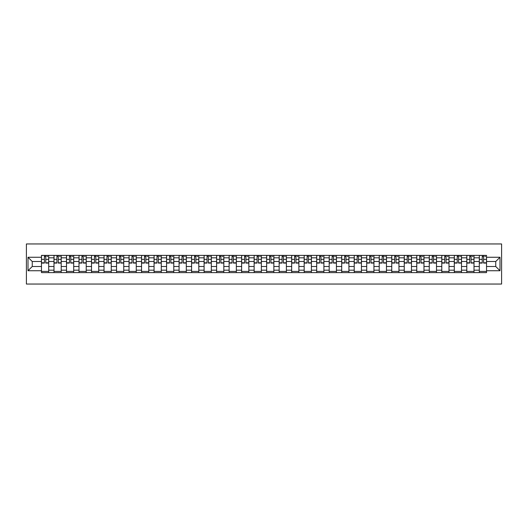 <?xml version="1.0" encoding="UTF-8"?>
<svg xmlns="http://www.w3.org/2000/svg" width="528" height="528" viewBox="0 0 528 528"><rect width="100%" height="100%" fill="white"/><g stroke="black" fill="none" stroke-linecap="round" stroke-linejoin="round"><path stroke-width="0.79" d="M26.4 284.044L501.6 284.044L501.6 243.956L26.4 243.956L26.4 284.044M53.988 272.62L53.988 257.822L48.695 257.822L48.695 272.62M48.695 257.822L48.695 255.38M53.988 257.822L53.988 255.38M61.202 255.38L61.202 272.62M66.495 272.62L66.495 255.38M73.709 255.38L73.709 272.62M79.002 272.62L79.002 255.38M86.222 255.38L86.222 272.62M91.516 272.62L91.516 255.38M98.729 255.38L98.729 272.62M104.023 272.62L104.023 255.38M111.243 255.38L111.243 272.62M116.53 272.62L116.53 255.38M123.75 255.38L123.75 272.62M129.043 272.62L129.043 255.38M136.257 255.38L136.257 272.62M141.55 272.62L141.55 255.38M148.771 255.38L148.771 272.62M154.064 272.62L154.064 255.38M161.278 255.38L161.278 272.62M166.571 272.62L166.571 255.38M173.785 255.38L173.785 272.62M179.078 272.62L179.078 255.38M186.298 255.38L186.298 272.62M191.591 272.62L191.591 255.38M198.805 255.38L198.805 272.62M204.098 272.62L204.098 255.38M211.319 255.38L211.319 272.62M216.605 272.62L216.605 255.38M223.826 255.38L223.826 272.62M229.119 272.62L229.119 255.38M236.333 255.38L236.333 272.62M241.626 272.62L241.626 255.38M248.846 255.38L248.846 272.62M254.14 272.62L254.14 255.38M261.353 255.38L261.353 272.62M266.647 272.62L266.647 255.38M273.86 255.38L273.86 272.62M279.154 272.62L279.154 255.38M286.374 255.38L286.374 272.62M291.667 272.62L291.667 255.38M298.881 255.38L298.881 272.62M304.174 272.62L304.174 255.38M311.395 255.38L311.395 272.62M316.681 272.62L316.681 255.38M323.902 255.38L323.902 272.62M329.195 272.62L329.195 255.38M336.409 255.38L336.409 272.62M341.702 272.62L341.702 255.38M348.922 255.38L348.922 272.62M354.215 272.62L354.215 255.38M361.429 255.38L361.429 272.62M366.722 272.62L366.722 255.38M373.936 255.38L373.936 272.62M379.229 272.62L379.229 255.38M386.45 255.38L386.45 272.62M391.743 272.62L391.743 255.38M398.957 255.38L398.957 272.62M404.25 272.62L404.25 255.38M411.47 255.38L411.47 272.62M416.757 272.62L416.757 255.38M423.977 255.38L423.977 272.62M429.271 272.62L429.271 255.38M436.484 255.38L436.484 272.62M441.778 272.62L441.778 255.38M448.998 255.38L448.998 272.62M454.291 272.62L454.291 255.38M461.505 255.38L461.505 272.62M466.798 272.62L466.798 255.38M474.012 255.38L474.012 272.62M479.305 272.62L479.305 255.38M479.305 266.488L474.012 266.488M466.798 266.488L461.505 266.488M454.291 266.488L448.998 266.488M441.778 266.488L436.484 266.488M429.271 266.488L423.977 266.488M416.757 266.488L411.47 266.488M404.25 266.488L398.957 266.488M391.743 266.488L386.45 266.488M379.229 266.488L373.936 266.488M366.722 266.488L361.429 266.488M354.215 266.488L348.922 266.488M341.702 266.488L336.409 266.488M329.195 266.488L323.902 266.488M316.681 266.488L311.395 266.488M304.174 266.488L298.881 266.488M291.667 266.488L286.374 266.488M279.154 266.488L273.86 266.488M266.647 266.488L261.353 266.488M254.14 266.488L248.846 266.488M241.626 266.488L236.333 266.488M229.119 266.488L223.826 266.488M216.605 266.488L211.319 266.488M204.098 266.488L198.805 266.488M191.591 266.488L186.298 266.488M179.078 266.488L173.785 266.488M166.571 266.488L161.278 266.488M154.064 266.488L148.771 266.488M141.55 266.488L136.257 266.488M129.043 266.488L123.75 266.488M116.53 266.488L111.243 266.488M104.023 266.488L98.729 266.488M91.516 266.488L86.222 266.488M79.002 266.488L73.709 266.488M66.495 266.488L61.202 266.488M53.988 266.488L48.695 266.488M479.305 261.512L474.012 261.512M466.798 261.512L461.505 261.512M454.291 261.512L448.998 261.512M441.778 261.512L436.484 261.512M429.271 261.512L423.977 261.512M416.757 261.512L411.47 261.512M404.25 261.512L398.957 261.512M391.743 261.512L386.45 261.512M379.229 261.512L373.936 261.512M366.722 261.512L361.429 261.512M354.215 261.512L348.922 261.512M341.702 261.512L336.409 261.512M329.195 261.512L323.902 261.512M316.681 261.512L311.395 261.512M304.174 261.512L298.881 261.512M291.667 261.512L286.374 261.512M279.154 261.512L273.86 261.512M266.647 261.512L261.353 261.512M254.14 261.512L248.846 261.512M241.626 261.512L236.333 261.512M229.119 261.512L223.826 261.512M216.605 261.512L211.319 261.512M204.098 261.512L198.805 261.512M191.591 261.512L186.298 261.512M179.078 261.512L173.785 261.512M166.571 261.512L161.278 261.512M154.064 261.512L148.771 261.512M141.55 261.512L136.257 261.512M129.043 261.512L123.75 261.512M116.53 261.512L111.243 261.512M104.023 261.512L98.729 261.512M91.516 261.512L86.222 261.512M79.002 261.512L73.709 261.512M66.495 261.512L61.202 261.512M53.988 261.512L48.695 261.512M32.254 266.488L41.474 266.488L41.474 261.512L32.254 261.512L32.254 266.488L28.004 270.739L28.004 257.261L41.474 257.261L41.474 261.512M486.526 261.512L486.526 266.488L495.746 266.488L495.746 261.512L486.526 261.512L486.526 255.38L41.474 255.38L41.474 257.261M486.526 257.261L499.996 257.261L499.996 270.739L486.526 270.739L486.526 266.488M41.474 266.488L41.474 272.62L486.526 272.62L486.526 270.739M41.474 270.739L28.004 270.739M48.695 271.418L41.474 271.418M44.405 256.582L45.764 256.582M61.202 271.418L53.988 271.418M56.912 256.582L58.278 256.582M73.709 271.418L66.495 271.418M69.419 256.582L70.785 256.582M86.222 271.418L79.002 271.418M81.932 256.582L83.292 256.582M98.729 271.418L91.516 271.418M94.439 256.582L95.806 256.582M111.243 271.418L104.023 271.418M106.953 256.582L108.313 256.582M123.75 271.418L116.53 271.418M119.46 256.582L120.82 256.582M136.257 271.418L129.043 271.418M131.967 256.582L133.333 256.582M148.771 271.418L141.55 271.418M144.481 256.582L145.84 256.582M161.278 271.418L154.064 271.418M156.988 256.582L158.354 256.582M173.785 271.418L166.571 271.418M169.495 256.582L170.861 256.582M186.298 271.418L179.078 271.418M182.008 256.582L183.368 256.582M198.805 271.418L191.591 271.418M194.515 256.582L195.881 256.582M211.319 271.418L204.098 271.418M207.029 256.582L208.388 256.582M223.826 271.418L216.605 271.418M219.536 256.582L220.895 256.582M236.333 271.418L229.119 271.418M232.043 256.582L233.409 256.582M248.846 271.418L241.626 271.418M244.556 256.582L245.916 256.582M261.353 271.418L254.14 271.418M257.063 256.582L258.43 256.582M273.86 271.418L266.647 271.418M269.57 256.582L270.937 256.582M286.374 271.418L279.154 271.418M282.084 256.582L283.444 256.582M298.881 271.418L291.667 271.418M294.591 256.582L295.957 256.582M311.395 271.418L304.174 271.418M307.105 256.582L308.464 256.582M323.902 271.418L316.681 271.418M319.612 256.582L320.971 256.582M336.409 271.418L329.195 271.418M332.119 256.582L333.485 256.582M348.922 271.418L341.702 271.418M344.632 256.582L345.992 256.582M361.429 271.418L354.215 271.418M357.139 256.582L358.505 256.582M373.936 271.418L366.722 271.418M369.646 256.582L371.012 256.582M386.45 271.418L379.229 271.418M382.16 256.582L383.519 256.582M398.957 271.418L391.743 271.418M394.667 256.582L396.033 256.582M411.47 271.418L404.25 271.418M407.18 256.582L408.54 256.582M423.977 271.418L416.757 271.418M419.687 256.582L421.047 256.582M436.484 271.418L429.271 271.418M432.194 256.582L433.561 256.582M448.998 271.418L441.778 271.418M444.708 256.582L446.068 256.582M461.505 271.418L454.291 271.418M457.215 256.582L458.581 256.582M474.012 271.418L466.798 271.418M469.722 256.582L471.088 256.582M486.526 271.418L479.305 271.418M482.236 256.582L483.595 256.582M28.004 257.261L32.254 261.512M495.746 266.488L499.996 270.739M495.746 261.512L499.996 257.261M45.764 263.076L45.764 255.46L48.655 255.46L48.655 263.076L45.764 263.076M44.405 256.502L45.764 256.502M46.966 256.502L47.612 256.502M43.197 255.46L41.514 255.46L41.514 263.076L44.405 263.076L44.405 255.46L46.966 255.46M58.278 263.076L58.278 255.46L61.162 255.46L61.162 263.076L58.278 263.076M56.912 256.502L58.278 256.502M59.479 256.502L60.119 256.502M55.711 255.46L54.028 255.46L54.028 263.076L56.912 263.076L56.912 255.46L59.479 255.46M70.785 263.076L70.785 255.46L73.669 255.46L73.669 263.076L70.785 263.076M69.419 256.502L70.785 256.502M71.986 256.502L72.626 256.502M68.218 255.46L66.535 255.46L66.535 263.076L69.419 263.076L69.419 255.46L71.986 255.46M83.292 263.076L83.292 255.46L86.183 255.46L86.183 263.076L83.292 263.076M81.932 256.502L83.292 256.502M84.5 256.502L85.14 256.502M80.731 255.46L79.042 255.46L79.042 263.076L81.932 263.076L81.932 255.46L84.5 255.46M95.806 263.076L95.806 255.46L98.69 255.46L98.69 263.076L95.806 263.076M94.439 256.502L95.806 256.502M97.007 256.502L97.647 256.502M93.238 255.46L91.555 255.46L91.555 263.076L94.439 263.076L94.439 255.46L97.007 255.46M108.313 263.076L108.313 255.46L111.197 255.46L111.197 263.076L108.313 263.076M106.953 256.502L108.313 256.502M109.514 256.502L110.161 256.502M105.745 255.46L104.062 255.46L104.062 263.076L106.953 263.076L106.953 255.46L109.514 255.46M120.82 263.076L120.82 255.46L123.71 255.46L123.71 263.076L120.82 263.076M119.46 256.502L120.82 256.502M122.027 256.502L122.668 256.502M118.259 255.46L116.576 255.46L116.576 263.076L119.46 263.076L119.46 255.46L122.027 255.46M133.333 263.076L133.333 255.46L136.217 255.46L136.217 263.076L133.333 263.076M131.967 256.502L133.333 256.502M134.534 256.502L135.175 256.502M130.766 255.46L129.083 255.46L129.083 263.076L131.967 263.076L131.967 255.46L134.534 255.46M145.84 263.076L145.84 255.46L148.731 255.46L148.731 263.076L145.84 263.076M144.481 256.502L145.84 256.502M147.041 256.502L147.688 256.502M143.273 255.46L141.59 255.46L141.59 263.076L144.481 263.076L144.481 255.46L147.041 255.46M158.354 263.076L158.354 255.46L161.238 255.46L161.238 263.076L158.354 263.076M156.988 256.502L158.354 256.502M159.555 256.502L160.195 256.502M155.786 255.46L154.103 255.46L154.103 263.076L156.988 263.076L156.988 255.46L159.555 255.46M170.861 263.076L170.861 255.46L173.745 255.46L173.745 263.076L170.861 263.076M169.495 256.502L170.861 256.502M172.062 256.502L172.702 256.502M168.293 255.46L166.61 255.46L166.61 263.076L169.495 263.076L169.495 255.46L172.062 255.46M183.368 263.076L183.368 255.46L186.259 255.46L186.259 263.076L183.368 263.076M182.008 256.502L183.368 256.502M184.576 256.502L185.216 256.502M180.807 255.46L179.117 255.46L179.117 263.076L182.008 263.076L182.008 255.46L184.576 255.46M195.881 263.076L195.881 255.46L198.766 255.46L198.766 263.076L195.881 263.076M194.515 256.502L195.881 256.502M197.083 256.502L197.723 256.502M193.314 255.46L191.631 255.46L191.631 263.076L194.515 263.076L194.515 255.46L197.083 255.46M208.388 263.076L208.388 255.46L211.273 255.46L211.273 263.076L208.388 263.076M207.029 256.502L208.388 256.502M209.59 256.502L210.236 256.502M205.821 255.46L204.138 255.46L204.138 263.076L207.029 263.076L207.029 255.46L209.59 255.46M220.895 263.076L220.895 255.46L223.786 255.46L223.786 263.076L220.895 263.076M219.536 256.502L220.895 256.502M222.103 256.502L222.743 256.502M218.335 255.46L216.652 255.46L216.652 263.076L219.536 263.076L219.536 255.46L222.103 255.46M233.409 263.076L233.409 255.46L236.293 255.46L236.293 263.076L233.409 263.076M232.043 256.502L233.409 256.502M234.61 256.502L235.25 256.502M230.842 255.46L229.159 255.46L229.159 263.076L232.043 263.076L232.043 255.46L234.61 255.46M245.916 263.076L245.916 255.46L248.807 255.46L248.807 263.076L245.916 263.076M244.556 256.502L245.916 256.502M247.117 256.502L247.764 256.502M243.349 255.46L241.666 255.46L241.666 263.076L244.556 263.076L244.556 255.46L247.117 255.46M258.43 263.076L258.43 255.46L261.314 255.46L261.314 263.076L258.43 263.076M257.063 256.502L258.43 256.502M259.631 256.502L260.271 256.502M255.862 255.46L254.179 255.46L254.179 263.076L257.063 263.076L257.063 255.46L259.631 255.46M270.937 263.076L270.937 255.46L273.821 255.46L273.821 263.076L270.937 263.076M269.57 256.502L270.937 256.502M272.138 256.502L272.778 256.502M268.369 255.46L266.686 255.46L266.686 263.076L269.57 263.076L269.57 255.46L272.138 255.46M283.444 263.076L283.444 255.46L286.334 255.46L286.334 263.076L283.444 263.076M282.084 256.502L283.444 256.502M284.651 256.502L285.292 256.502M280.883 255.46L279.193 255.46L279.193 263.076L282.084 263.076L282.084 255.46L284.651 255.46M295.957 263.076L295.957 255.46L298.841 255.46L298.841 263.076L295.957 263.076M294.591 256.502L295.957 256.502M297.158 256.502L297.799 256.502M293.39 255.46L291.707 255.46L291.707 263.076L294.591 263.076L294.591 255.46L297.158 255.46M308.464 263.076L308.464 255.46L311.348 255.46L311.348 263.076L308.464 263.076M307.105 256.502L308.464 256.502M309.665 256.502L310.312 256.502M305.897 255.46L304.214 255.46L304.214 263.076L307.105 263.076L307.105 255.46L309.665 255.46M320.971 263.076L320.971 255.46L323.862 255.46L323.862 263.076L320.971 263.076M319.612 256.502L320.971 256.502M322.179 256.502L322.819 256.502M318.41 255.46L316.727 255.46L316.727 263.076L319.612 263.076L319.612 255.46L322.179 255.46M333.485 263.076L333.485 255.46L336.369 255.46L336.369 263.076L333.485 263.076M332.119 256.502L333.485 256.502M334.686 256.502L335.326 256.502M330.917 255.46L329.234 255.46L329.234 263.076L332.119 263.076L332.119 255.46L334.686 255.46M345.992 263.076L345.992 255.46L348.883 255.46L348.883 263.076L345.992 263.076M344.632 256.502L345.992 256.502M347.193 256.502L347.84 256.502M343.424 255.46L341.741 255.46L341.741 263.076L344.632 263.076L344.632 255.46L347.193 255.46M358.505 263.076L358.505 255.46L361.39 255.46L361.39 263.076L358.505 263.076M357.139 256.502L358.505 256.502M359.707 256.502L360.347 256.502M355.938 255.46L354.255 255.46L354.255 263.076L357.139 263.076L357.139 255.46L359.707 255.46M371.012 263.076L371.012 255.46L373.897 255.46L373.897 263.076L371.012 263.076M369.646 256.502L371.012 256.502M372.214 256.502L372.854 256.502M368.445 255.46L366.762 255.46L366.762 263.076L369.646 263.076L369.646 255.46L372.214 255.46M383.519 263.076L383.519 255.46L386.41 255.46L386.41 263.076L383.519 263.076M382.16 256.502L383.519 256.502M384.727 256.502L385.367 256.502M380.959 255.46L379.269 255.46L379.269 263.076L382.16 263.076L382.16 255.46L384.727 255.46M396.033 263.076L396.033 255.46L398.917 255.46L398.917 263.076L396.033 263.076M394.667 256.502L396.033 256.502M397.234 256.502L397.874 256.502M393.466 255.46L391.783 255.46L391.783 263.076L394.667 263.076L394.667 255.46L397.234 255.46M408.54 263.076L408.54 255.46L411.424 255.46L411.424 263.076L408.54 263.076M407.18 256.502L408.54 256.502M409.741 256.502L410.388 256.502M405.973 255.46L404.29 255.46L404.29 263.076L407.18 263.076L407.18 255.46L409.741 255.46M421.047 263.076L421.047 255.46L423.938 255.46L423.938 263.076L421.047 263.076M419.687 256.502L421.047 256.502M422.255 256.502L422.895 256.502M418.486 255.46L416.803 255.46L416.803 263.076L419.687 263.076L419.687 255.46L422.255 255.46M433.561 263.076L433.561 255.46L436.445 255.46L436.445 263.076L433.561 263.076M432.194 256.502L433.561 256.502M434.762 256.502L435.402 256.502M430.993 255.46L429.31 255.46L429.31 263.076L432.194 263.076L432.194 255.46L434.762 255.46M446.068 263.076L446.068 255.46L448.958 255.46L448.958 263.076L446.068 263.076M444.708 256.502L446.068 256.502M447.269 256.502L447.916 256.502M443.5 255.46L441.817 255.46L441.817 263.076L444.708 263.076L444.708 255.46L447.269 255.46M458.581 263.076L458.581 255.46L461.465 255.46L461.465 263.076L458.581 263.076M457.215 256.502L458.581 256.502M459.782 256.502L460.423 256.502M456.014 255.46L454.331 255.46L454.331 263.076L457.215 263.076L457.215 255.46L459.782 255.46M471.088 263.076L471.088 255.46L473.972 255.46L473.972 263.076L471.088 263.076M469.722 256.502L471.088 256.502M472.289 256.502L472.93 256.502M468.521 255.46L466.838 255.46L466.838 263.076L469.722 263.076L469.722 255.46L472.289 255.46M483.595 263.076L483.595 255.46L486.486 255.46L486.486 263.076L483.595 263.076M482.236 256.502L483.595 256.502M484.803 256.502L485.443 256.502M481.034 255.46L479.345 255.46L479.345 263.076L482.236 263.076L482.236 255.46L484.803 255.46M466.798 257.822L461.505 257.822M454.291 257.822L448.998 257.822M441.778 257.822L436.484 257.822M429.271 257.822L423.977 257.822M416.757 257.822L411.47 257.822M404.25 257.822L398.957 257.822M391.743 257.822L386.45 257.822M379.229 257.822L373.936 257.822M366.722 257.822L361.429 257.822M354.215 257.822L348.922 257.822M341.702 257.822L336.409 257.822M329.195 257.822L323.902 257.822M316.681 257.822L311.395 257.822M304.174 257.822L298.881 257.822M291.667 257.822L286.374 257.822M279.154 257.822L273.86 257.822M266.647 257.822L261.353 257.822M254.14 257.822L248.846 257.822M241.626 257.822L236.333 257.822M229.119 257.822L223.826 257.822M216.605 257.822L211.319 257.822M204.098 257.822L198.805 257.822M191.591 257.822L186.298 257.822M179.078 257.822L173.785 257.822M166.571 257.822L161.278 257.822M154.064 257.822L148.771 257.822M141.55 257.822L136.257 257.822M129.043 257.822L123.75 257.822M116.53 257.822L111.243 257.822M104.023 257.822L98.729 257.822M91.516 257.822L86.222 257.822M79.002 257.822L73.709 257.822M66.495 257.822L61.202 257.822M479.305 257.822L474.012 257.822M466.798 270.178L461.505 270.178M454.291 270.178L448.998 270.178M441.778 270.178L436.484 270.178M429.271 270.178L423.977 270.178M416.757 270.178L411.47 270.178M404.25 270.178L398.957 270.178M391.743 270.178L386.45 270.178M379.229 270.178L373.936 270.178M366.722 270.178L361.429 270.178M354.215 270.178L348.922 270.178M341.702 270.178L336.409 270.178M329.195 270.178L323.902 270.178M316.681 270.178L311.395 270.178M304.174 270.178L298.881 270.178M291.667 270.178L286.374 270.178M279.154 270.178L273.86 270.178M266.647 270.178L261.353 270.178M254.14 270.178L248.846 270.178M241.626 270.178L236.333 270.178M229.119 270.178L223.826 270.178M216.605 270.178L211.319 270.178M204.098 270.178L198.805 270.178M191.591 270.178L186.298 270.178M179.078 270.178L173.785 270.178M166.571 270.178L161.278 270.178M154.064 270.178L148.771 270.178M141.55 270.178L136.257 270.178M129.043 270.178L123.75 270.178M116.53 270.178L111.243 270.178M104.023 270.178L98.729 270.178M91.516 270.178L86.222 270.178M79.002 270.178L73.709 270.178M66.495 270.178L61.202 270.178M53.988 270.178L48.695 270.178M479.305 270.178L474.012 270.178M45.764 262.799L48.655 262.799M45.764 259.354L48.655 259.354M41.514 262.799L44.405 262.799M41.514 259.354L44.405 259.354M58.278 262.799L61.162 262.799M58.278 259.354L61.162 259.354M54.028 262.799L56.912 262.799M54.028 259.354L56.912 259.354M70.785 262.799L73.669 262.799M70.785 259.354L73.669 259.354M66.535 262.799L69.419 262.799M66.535 259.354L69.419 259.354M83.292 262.799L86.183 262.799M83.292 259.354L86.183 259.354M79.042 262.799L81.932 262.799M79.042 259.354L81.932 259.354M95.806 262.799L98.69 262.799M95.806 259.354L98.69 259.354M91.555 262.799L94.439 262.799M91.555 259.354L94.439 259.354M108.313 262.799L111.197 262.799M108.313 259.354L111.197 259.354M104.062 262.799L106.953 262.799M104.062 259.354L106.953 259.354M120.82 262.799L123.71 262.799M120.82 259.354L123.71 259.354M116.576 262.799L119.46 262.799M116.576 259.354L119.46 259.354M133.333 262.799L136.217 262.799M133.333 259.354L136.217 259.354M129.083 262.799L131.967 262.799M129.083 259.354L131.967 259.354M145.84 262.799L148.731 262.799M145.84 259.354L148.731 259.354M141.59 262.799L144.481 262.799M141.59 259.354L144.481 259.354M158.354 262.799L161.238 262.799M158.354 259.354L161.238 259.354M154.103 262.799L156.988 262.799M154.103 259.354L156.988 259.354M170.861 262.799L173.745 262.799M170.861 259.354L173.745 259.354M166.61 262.799L169.495 262.799M166.61 259.354L169.495 259.354M183.368 262.799L186.259 262.799M183.368 259.354L186.259 259.354M179.117 262.799L182.008 262.799M179.117 259.354L182.008 259.354M195.881 262.799L198.766 262.799M195.881 259.354L198.766 259.354M191.631 262.799L194.515 262.799M191.631 259.354L194.515 259.354M208.388 262.799L211.273 262.799M208.388 259.354L211.273 259.354M204.138 262.799L207.029 262.799M204.138 259.354L207.029 259.354M220.895 262.799L223.786 262.799M220.895 259.354L223.786 259.354M216.652 262.799L219.536 262.799M216.652 259.354L219.536 259.354M233.409 262.799L236.293 262.799M233.409 259.354L236.293 259.354M229.159 262.799L232.043 262.799M229.159 259.354L232.043 259.354M245.916 262.799L248.807 262.799M245.916 259.354L248.807 259.354M241.666 262.799L244.556 262.799M241.666 259.354L244.556 259.354M258.43 262.799L261.314 262.799M258.43 259.354L261.314 259.354M254.179 262.799L257.063 262.799M254.179 259.354L257.063 259.354M270.937 262.799L273.821 262.799M270.937 259.354L273.821 259.354M266.686 262.799L269.57 262.799M266.686 259.354L269.57 259.354M283.444 262.799L286.334 262.799M283.444 259.354L286.334 259.354M279.193 262.799L282.084 262.799M279.193 259.354L282.084 259.354M295.957 262.799L298.841 262.799M295.957 259.354L298.841 259.354M291.707 262.799L294.591 262.799M291.707 259.354L294.591 259.354M308.464 262.799L311.348 262.799M308.464 259.354L311.348 259.354M304.214 262.799L307.105 262.799M304.214 259.354L307.105 259.354M320.971 262.799L323.862 262.799M320.971 259.354L323.862 259.354M316.727 262.799L319.612 262.799M316.727 259.354L319.612 259.354M333.485 262.799L336.369 262.799M333.485 259.354L336.369 259.354M329.234 262.799L332.119 262.799M329.234 259.354L332.119 259.354M345.992 262.799L348.883 262.799M345.992 259.354L348.883 259.354M341.741 262.799L344.632 262.799M341.741 259.354L344.632 259.354M358.505 262.799L361.39 262.799M358.505 259.354L361.39 259.354M354.255 262.799L357.139 262.799M354.255 259.354L357.139 259.354M371.012 262.799L373.897 262.799M371.012 259.354L373.897 259.354M366.762 262.799L369.646 262.799M366.762 259.354L369.646 259.354M383.519 262.799L386.41 262.799M383.519 259.354L386.41 259.354M379.269 262.799L382.16 262.799M379.269 259.354L382.16 259.354M396.033 262.799L398.917 262.799M396.033 259.354L398.917 259.354M391.783 262.799L394.667 262.799M391.783 259.354L394.667 259.354M408.54 262.799L411.424 262.799M408.54 259.354L411.424 259.354M404.29 262.799L407.18 262.799M404.29 259.354L407.18 259.354M421.047 262.799L423.938 262.799M421.047 259.354L423.938 259.354M416.803 262.799L419.687 262.799M416.803 259.354L419.687 259.354M433.561 262.799L436.445 262.799M433.561 259.354L436.445 259.354M429.31 262.799L432.194 262.799M429.31 259.354L432.194 259.354M446.068 262.799L448.958 262.799M446.068 259.354L448.958 259.354M441.817 262.799L444.708 262.799M441.817 259.354L444.708 259.354M458.581 262.799L461.465 262.799M458.581 259.354L461.465 259.354M454.331 262.799L457.215 262.799M454.331 259.354L457.215 259.354M471.088 262.799L473.972 262.799M471.088 259.354L473.972 259.354M466.838 262.799L469.722 262.799M466.838 259.354L469.722 259.354M483.595 262.799L486.486 262.799M483.595 259.354L486.486 259.354M479.345 262.799L482.236 262.799M479.345 259.354L482.236 259.354"/></g></svg>

